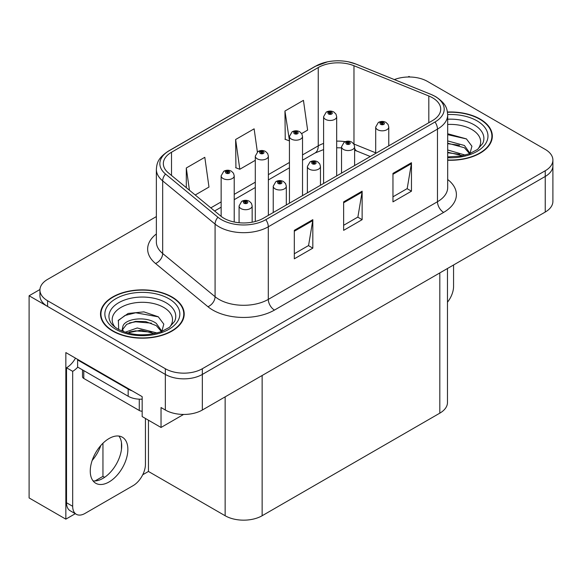 <?xml version="1.0" encoding="UTF-8"?>
<svg xmlns="http://www.w3.org/2000/svg" width="582" height="582" viewBox="0 0 582 582"><rect width="100%" height="100%" fill="white"/><g stroke="black" fill="none" stroke-linecap="round" stroke-linejoin="round"><path stroke-width="0.87" d="M409.983 77.006L408.993 76.438L408.004 77.006M75.282 513.702L65.846 519.151L65.846 352.576L142.168 396.64L142.168 416.574L161.032 427.464L161.032 407.531L165.346 410.019A26.154 15.103 0 0 0 202.34 410.019L545.239 212.052A26.154 15.103 0 0 0 552.9 201.372L552.9 165.775A26.154 15.103 0 0 1 545.239 176.455A26.154 15.103 0 0 0 552.9 165.775L552.9 160.079A26.154 15.103 0 0 0 545.239 149.407L427.486 81.422A26.154 15.103 0 0 0 394.363 79.581M183.585 414.442L161.032 427.464M156.362 216.591L47.593 279.389A26.154 15.103 0 0 0 39.932 290.069A26.154 15.103 0 0 0 47.593 300.748L165.346 368.733A26.154 15.103 0 0 0 202.34 368.733L202.34 374.43L545.239 176.455L202.34 374.43A26.154 15.103 0 0 1 165.346 374.43A26.154 15.103 0 0 0 202.34 374.43L202.34 410.019M65.846 519.151L29.1 497.937L29.1 295.765L165.346 374.43L47.593 306.445A26.154 15.103 0 0 1 39.932 295.765L39.932 290.069M39.954 289.501L29.1 295.765M447.478 268.491L447.478 402.475A26.154 15.103 180 0 1 439.817 413.155L262.14 515.739A26.154 15.103 180 0 1 225.147 515.739L148.454 471.456L148.454 420.204M121.456 449.479L121.456 442.466M148.454 471.456L142.728 474.767M95.026 480.95L102.956 476.367L104.607 477.32M92.16 460.486A27.9 16.107 120 0 0 100.824 445.485M102.956 476.367L102.956 443.229M447.689 160.232A41.853 24.16 0 0 0 492.328 136.13A41.853 24.16 0 0 0 480.077 119.041A41.853 24.16 0 0 0 447.456 112.028M171.945 296.936A41.853 24.16 0 0 0 126.338 291.698A41.853 24.16 0 0 0 100.504 314.025A41.853 24.16 0 0 0 112.763 331.107A41.853 24.16 0 0 0 158.369 336.345A41.853 24.16 0 0 0 184.203 314.025A41.853 24.16 0 0 0 171.945 296.936M100.941 316.244A41.853 24.16 0 0 0 100.795 316.87M432.542 97.791A27.9 16.107 180 0 1 440.712 109.183A27.9 16.107 180 0 1 432.542 120.569L263.37 218.243A27.9 16.107 180 0 1 220.789 216.089L168.387 172.883A27.9 16.107 180 0 1 163.338 163.644A27.9 16.107 180 0 1 171.508 152.251L318.245 67.534A27.9 16.107 180 0 1 353.972 65.73L428.818 95.986A27.9 16.107 180 0 1 432.542 97.791M435.009 96.365A31.384 18.122 0 0 0 430.818 94.335L355.973 64.078A31.384 18.122 0 0 0 348.436 61.838A31.384 18.122 0 0 0 327.506 61.838A31.384 18.122 0 0 0 315.779 66.115L169.042 150.825A31.384 18.122 0 0 0 165.528 174.033L217.93 217.246A31.384 18.122 0 0 0 265.836 219.661L435.009 121.994A31.384 18.122 0 0 0 435.009 96.365M294.317 230.341L294.317 258.815L312.818 248.143L312.818 219.661L294.317 230.341M294.317 253.767L308.569 245.539L312.738 220.607A6.977 4.03 -120 0 0 312.818 219.661M308.438 245.611L312.818 248.143M392.959 173.392L392.959 201.867L411.459 191.187L411.459 162.713L392.959 173.392M392.959 196.818L407.204 188.59L411.379 163.658A6.977 4.03 -120 0 0 411.459 162.713M407.08 188.663L411.459 191.187M343.642 201.867L343.642 230.341L362.135 219.669L362.135 191.187L343.642 201.867M343.642 225.292L357.886 217.064L362.062 192.133A6.977 4.03 -120 0 0 362.135 191.187M357.763 217.137L362.135 219.669M202.34 368.733L545.239 170.759A26.154 15.103 0 0 0 552.9 160.079M301.658 133.554L307.623 130.106L303.448 100.359L284.947 111.031L285.245 139.338M195.217 195.006L208.982 187.055L204.806 157.307L186.305 167.98L186.305 187.659M257.368 151.967L254.123 128.833L235.63 139.505L235.928 167.812M235.63 139.505L239.806 169.26L255.294 160.319M239.806 169.26L235.63 167.703M284.947 111.031L289.443 140.597M289.123 140.786L284.947 139.222M186.305 167.98L189.434 190.234M183.912 316.87A41.853 24.16 0 0 0 183.767 316.244M492.037 138.974A41.853 24.16 0 0 0 491.899 138.341M234.219 222.011L234.219 175.851A6.54 3.776 180 0 1 230.181 179.336A6.54 3.776 180 0 1 223.052 178.521A6.54 3.776 180 0 1 221.138 175.851L223.743 171.312A4.358 2.626 57.8 0 1 226.071 171.435A2.183 1.259 0 0 0 226.136 173.181A2.183 1.259 0 0 0 229.221 173.181A2.183 1.259 0 0 0 229.221 171.399A2.183 1.259 0 0 0 226.202 171.363L227.089 171.916A0.873 0.502 180 0 1 228.297 171.93A0.873 0.502 180 0 1 228.551 172.287A0.873 0.502 180 0 1 228.013 172.752A0.873 0.502 180 0 1 227.06 172.643A0.873 0.502 180 0 1 226.805 172.287A0.873 0.502 180 0 1 227.031 171.952L226.071 171.435M227.089 172.658L227.089 171.916M226.202 171.363A4.358 2.408 -117.9 0 0 224.165 171.064A4.358 2.408 -117.9 0 0 223.975 171.188M227.031 172.628L227.031 171.952M252.159 222.193L252.159 205.926A6.54 3.776 180 0 1 248.121 209.411A6.54 3.776 180 0 1 240.992 208.596A6.54 3.776 180 0 1 239.078 205.926L241.683 201.387A4.358 2.626 57.8 0 1 244.011 201.518A2.183 1.259 0 0 0 244.076 203.256A2.183 1.259 0 0 0 247.161 203.256A2.183 1.259 0 0 0 247.161 201.474A2.183 1.259 0 0 0 244.142 201.437L245.029 201.998A0.873 0.502 180 0 1 246.237 202.012A0.873 0.502 180 0 1 246.492 202.369A0.873 0.502 180 0 1 245.953 202.827A0.873 0.502 180 0 1 245 202.718L244.971 202.027L244.011 201.518M245.029 202.74L245.029 201.998M244.142 201.437A4.358 2.408 -117.9 0 0 242.105 201.146A4.358 2.408 -117.9 0 0 241.916 201.27M245 202.718A0.873 0.502 180 0 1 244.746 202.369A0.873 0.502 180 0 1 244.971 202.027M268.367 215.355L268.367 156.129A6.54 3.776 180 0 1 264.337 159.621A6.54 3.776 180 0 1 257.208 158.799A6.54 3.776 180 0 1 255.294 156.129L257.899 151.589A4.358 2.626 57.8 0 1 260.227 151.72A2.183 1.259 0 0 0 260.292 153.459A2.183 1.259 0 0 0 263.37 153.459A2.183 1.259 0 0 0 263.37 151.684A2.183 1.259 0 0 0 260.358 151.64L261.245 152.2A0.873 0.502 180 0 1 262.446 152.215A0.873 0.502 180 0 1 262.7 152.571A0.873 0.502 180 0 1 262.162 153.037A0.873 0.502 180 0 1 261.216 152.928A0.873 0.502 180 0 1 260.962 152.571A0.873 0.502 180 0 1 261.187 152.229L260.227 151.72M261.245 152.942L261.245 152.2M260.358 151.64A4.358 2.408 -117.9 0 0 258.321 151.349A4.358 2.408 -117.9 0 0 258.124 151.473M261.187 152.913L261.187 152.229M302.524 195.639L302.524 136.414A6.54 3.776 180 0 1 298.486 139.898A6.54 3.776 180 0 1 291.364 139.083A6.54 3.776 180 0 1 289.443 136.414L292.055 131.874A4.358 2.626 57.8 0 1 294.376 131.998A2.183 1.259 0 0 0 294.441 133.744A2.183 1.259 0 0 0 297.526 133.744A2.183 1.259 0 0 0 297.526 131.961A2.183 1.259 0 0 0 294.514 131.925L295.394 132.478A0.873 0.502 180 0 1 296.602 132.492A0.873 0.502 180 0 1 296.856 132.849A0.873 0.502 180 0 1 296.318 133.314A0.873 0.502 180 0 1 295.372 133.205A0.873 0.502 180 0 1 295.11 132.849A0.873 0.502 180 0 1 295.343 132.514L294.376 131.998M295.394 133.22L295.394 132.478M294.514 131.925A4.358 2.408 -117.9 0 0 292.477 131.627A4.358 2.408 -117.9 0 0 292.28 131.75M295.343 133.191L295.343 132.514M336.68 175.917L336.68 116.691A6.54 3.776 180 0 1 332.642 120.183A6.54 3.776 180 0 1 325.513 119.361A6.54 3.776 180 0 1 323.599 116.691L326.211 112.151A4.358 2.626 57.8 0 1 328.532 112.282A2.183 1.259 0 0 0 328.597 114.021A2.183 1.259 0 0 0 331.682 114.021A2.183 1.259 0 0 0 331.682 112.246A2.183 1.259 0 0 0 328.67 112.202L329.55 112.763A0.873 0.502 180 0 1 330.758 112.777A0.873 0.502 180 0 1 331.012 113.134A0.873 0.502 180 0 1 330.474 113.599A0.873 0.502 180 0 1 329.521 113.49A0.873 0.502 180 0 1 329.267 113.134A0.873 0.502 180 0 1 329.499 112.792L328.532 112.282M329.55 113.505L329.55 112.763M328.67 112.202A4.358 2.408 -117.9 0 0 326.626 111.911A4.358 2.408 -117.9 0 0 326.437 112.035M329.499 113.475L329.499 112.792M286.308 204.995L286.308 186.204A6.54 3.776 180 0 1 282.277 189.696A6.54 3.776 180 0 1 275.148 188.874A6.54 3.776 180 0 1 273.234 186.204L275.839 181.664A4.358 2.626 57.8 0 1 278.167 181.795A2.183 1.259 0 0 0 278.232 183.534A2.183 1.259 0 0 0 281.31 183.534A2.183 1.259 0 0 0 281.31 181.759A2.183 1.259 0 0 0 278.298 181.722L279.185 182.275A0.873 0.502 180 0 1 280.386 182.29A0.873 0.502 180 0 1 280.64 182.646A0.873 0.502 180 0 1 280.102 183.112A0.873 0.502 180 0 1 279.156 183.003L279.127 182.304L278.167 181.795M279.185 183.017L279.185 182.275M278.298 181.722A4.358 2.408 -117.9 0 0 276.261 181.424A4.358 2.408 -117.9 0 0 276.072 181.548M279.156 183.003A0.873 0.502 180 0 1 278.902 182.646A0.873 0.502 180 0 1 279.127 182.304M320.464 185.28L320.464 166.488A6.54 3.776 180 0 1 316.426 169.973A6.54 3.776 180 0 1 309.304 169.158A6.54 3.776 180 0 1 307.383 166.488L309.995 161.949A4.358 2.626 57.8 0 1 312.316 162.08A2.183 1.259 0 0 0 312.381 163.818A2.183 1.259 0 0 0 315.466 163.818A2.183 1.259 0 0 0 315.466 162.036A2.183 1.259 0 0 0 312.454 162L313.334 162.56A0.873 0.502 180 0 1 314.542 162.574A0.873 0.502 180 0 1 314.797 162.931A0.873 0.502 180 0 1 314.258 163.389A0.873 0.502 180 0 1 313.312 163.28A0.873 0.502 180 0 1 313.051 162.931A0.873 0.502 180 0 1 313.283 162.589L312.316 162.08M313.334 163.302L313.334 162.56M312.454 162A4.358 2.408 -117.9 0 0 310.417 161.709A4.358 2.408 -117.9 0 0 310.221 161.832M313.283 163.266L313.283 162.589M354.62 165.557L354.62 146.766A6.54 3.776 180 0 1 350.582 150.258A6.54 3.776 180 0 1 343.46 149.436A6.54 3.776 180 0 1 341.539 146.766L344.151 142.226A4.358 2.626 57.8 0 1 346.472 142.357A2.183 1.259 0 0 0 346.537 144.096A2.183 1.259 0 0 0 349.622 144.096A2.183 1.259 0 0 0 349.622 142.321A2.183 1.259 0 0 0 346.61 142.284L347.49 142.837A0.873 0.502 180 0 1 348.698 142.852A0.873 0.502 180 0 1 348.953 143.208A0.873 0.502 180 0 1 348.414 143.674A0.873 0.502 180 0 1 347.461 143.565A0.873 0.502 180 0 1 347.207 143.208A0.873 0.502 180 0 1 347.439 142.866L346.472 142.357M347.49 143.579L347.49 142.837M346.61 142.284A4.358 2.408 -117.9 0 0 344.566 141.986A4.358 2.408 -117.9 0 0 344.377 142.11M347.439 143.55L347.439 142.866M388.776 145.842L388.776 127.051A6.54 3.776 180 0 1 384.738 130.535A6.54 3.776 180 0 1 377.609 129.721A6.54 3.776 180 0 1 375.696 127.051L378.307 122.511A4.358 2.626 57.8 0 1 380.628 122.642A2.183 1.259 0 0 0 380.693 124.381A2.183 1.259 0 0 0 383.778 124.381A2.183 1.259 0 0 0 383.778 122.598A2.183 1.259 0 0 0 380.759 122.562L381.647 123.122A0.873 0.502 180 0 1 382.854 123.137A0.873 0.502 180 0 1 383.109 123.493A0.873 0.502 180 0 1 382.57 123.951A0.873 0.502 180 0 1 381.617 123.842A0.873 0.502 180 0 1 381.363 123.493A0.873 0.502 180 0 1 381.596 123.151L380.628 122.642M381.647 123.864L381.647 123.122M380.759 122.562A4.358 2.408 -117.9 0 0 378.722 122.271A4.358 2.408 -117.9 0 0 378.533 122.395M381.596 123.828L381.596 123.151M453.567 264.977L453.567 286.409A17.438 10.069 -60 0 1 447.478 302.196M109.06 481.954A26.59 15.35 120 0 0 126.432 458.521A26.59 15.35 120 0 0 122.358 437.213A26.59 15.35 120 0 0 109.06 438.53A26.59 15.35 120 0 0 91.687 461.963A26.59 15.35 120 0 0 95.768 483.271A26.59 15.35 120 0 0 109.06 481.954M118.91 436.063A26.59 15.35 -60 0 1 119.31 457.801A26.59 15.35 -60 0 1 102.898 478.397A26.59 15.35 -60 0 1 93.047 480.87M145.435 418.458L145.435 464.305A17.438 10.069 -60 0 1 133.103 485.657L85.016 513.426A17.438 10.069 -60 0 1 76.3 514.284A17.438 10.069 -60 0 1 72.685 506.304L72.685 371.331L66.523 367.773A17.438 10.069 120 0 0 75.485 358.141M77.762 367.14A17.438 10.069 -60 0 1 72.685 371.331M76.3 514.284L70.131 510.727A17.438 10.069 -60 0 1 66.523 502.746L66.523 367.773M132.121 390.835A17.438 10.069 180 0 1 128.171 389.125L77.617 359.938A17.438 10.069 0 0 0 78.141 359.676M128.171 389.125L128.171 396.247A17.438 10.069 0 0 0 142.168 399.15M77.617 359.938L77.617 367.06L128.171 396.247M447.689 124.475A30.169 17.416 180 0 1 471.82 129.502A30.169 17.416 180 0 1 477.771 149.254M469.798 154.179L471.929 146.22L466.4 138.88L447.689 133.751M447.493 112.282A41.417 23.913 180 0 1 479.764 119.223A41.417 23.913 180 0 1 491.899 136.13A41.417 23.913 180 0 1 447.689 159.985M447.689 149.96L465.207 155.088M447.689 152.229L462.632 155.714M447.689 140.924L464.421 145.485L470.103 153.473M447.689 143.179L464.421 147.748L469.558 153.684M447.689 134.653L466.502 138.953M447.689 143.696L459.547 145.26M447.689 152.739L459.562 154.303M115.061 327.149A30.169 17.416 180 0 1 124.992 305.47A30.169 17.416 180 0 1 163.688 307.398A30.169 17.416 180 0 1 169.638 327.149M161.665 332.075L163.804 324.123L158.275 316.783L143.87 311.865L128.135 313.458L118.372 320.304L118.677 329.07M171.639 297.118A41.417 23.913 180 0 1 183.767 314.025A41.417 23.913 180 0 1 158.202 336.112A41.417 23.913 180 0 1 113.068 330.932A41.417 23.913 180 0 1 100.941 314.025A41.417 23.913 180 0 1 126.505 291.931A41.417 23.913 180 0 1 171.639 297.118M125.152 332.249L137.25 327.972L157.082 332.984M127.422 332.933L141.004 330.139L154.506 333.61M121.922 331.042L122.853 326.597A19.708 11.378 0 0 0 122.642 328.263A19.708 11.378 0 0 0 123.559 331.689M122.853 326.597C124.279 318.747 145.835 315.626 156.289 323.381L161.978 331.369M122.737 329.354L126.687 324.32L135.548 321.38L145.74 321.591L156.289 325.644L161.425 331.587M82.506 369.883L82.506 376.67A4.358 2.517 0 0 0 83.786 378.453L139.273 410.485A4.358 2.517 0 0 0 142.168 411.219M118.146 320.704L124.977 315.473L135.701 312.767L158.369 316.848M129.408 322.945L135.701 321.802L151.422 323.156M129.437 331.98L135.701 330.845L151.429 332.198M545.239 212.052L545.239 170.759M165.346 410.019L165.346 368.733M262.14 515.739L262.14 375.492M439.817 413.155L439.817 272.914M225.147 515.739L225.147 396.851M447.689 179.503A43.592 25.172 180 0 1 443.637 212.401L274.471 310.075A8.715 5.034 60 0 1 268.302 299.395L437.475 201.728A34.876 20.137 0 0 0 447.689 187.491L447.689 114.88A34.876 20.137 180 0 1 437.475 129.117A8.715 5.034 -120 0 0 435.009 121.994M274.471 310.075A43.592 25.172 180 0 1 212.816 310.075A43.592 25.172 180 0 1 207.934 306.714L155.532 263.5A43.592 25.172 180 0 1 156.362 233.964M218.985 299.395A34.876 20.137 0 0 0 268.302 299.395L268.302 226.784A34.876 20.137 180 0 1 215.078 224.092L162.669 180.886A34.876 20.137 180 0 1 156.362 169.333L156.362 241.945A34.876 20.137 0 0 0 162.669 253.497L215.078 296.704A34.876 20.137 0 0 0 218.985 299.395M447.689 114.88C447.114 108.885 446.62 103.945 435.671 96.648L431.087 94.422A8.715 4.081 112 0 0 430.818 94.335M327.506 61.838L315.117 66.392A8.715 5.034 60 0 1 315.779 66.115M169.042 150.825A8.715 5.034 -120 0 0 168.387 151.109C157.686 158.159 156.885 163.28 156.362 169.333M165.528 174.033A8.715 5.835 129.5 0 0 162.669 180.886L162.669 253.497A8.715 5.835 -50.5 0 1 155.532 263.5M348.436 61.838L356.242 64.166A8.715 4.081 112 0 0 355.973 64.078M217.93 217.246A8.715 5.835 129.5 0 0 215.078 224.092L215.078 296.704A8.715 5.835 -50.5 0 1 207.934 306.714M265.836 219.661A8.715 5.034 60 0 1 268.302 226.784L437.475 129.117L437.475 201.728A8.715 5.034 60 0 0 443.637 212.401M47.593 300.748L47.593 306.445M171.508 152.251L171.508 175.458M428.818 95.986L428.818 122.722M353.972 65.73L353.972 144.038A27.9 16.107 0 0 0 353.783 143.965M375.696 152.819L353.972 144.038A15.692 7.348 -68 0 0 353.972 144.285M345.235 141.681A27.9 16.107 0 0 0 336.68 141.142M323.599 143.427A27.9 16.107 0 0 0 318.245 145.842L302.524 154.921M318.245 67.534L318.245 145.842A15.692 9.057 60 0 1 314.993 153.03L302.524 160.225M289.443 162.465L268.367 174.636M255.294 182.188L234.219 194.359M221.138 201.903L210.815 207.869M370.305 156.507L357.093 151.167A15.692 7.348 -68 0 1 354.62 148.272M343.642 202.769L362.062 192.133M392.959 174.294L411.379 163.658M294.317 231.243L312.738 220.607M72.685 506.304L66.523 502.746M447.689 119.223A33.407 19.286 180 0 1 474.104 124.803A33.407 19.286 180 0 1 482.704 143.528L477.502 149.458L469.55 153.692L460.769 156.078L447.689 156.907M447.682 114.545A37.488 21.643 180 0 1 476.993 120.823A37.488 21.643 180 0 1 484.559 145.151A37.488 21.643 180 0 1 447.689 157.715M110.129 321.431A33.407 19.286 180 0 1 125.574 299.665A33.407 19.286 180 0 1 165.972 302.698A33.407 19.286 180 0 1 174.571 321.431L169.377 327.353L161.418 331.587C145.704 336.592 131.234 335.763 118.022 329.114C113.846 326.553 111.22 323.992 110.129 321.431M168.86 298.719A37.488 21.643 180 0 1 168.86 329.332A37.488 21.643 180 0 1 115.84 329.332A37.488 21.643 180 0 1 115.84 298.719A37.488 21.643 180 0 1 168.86 298.719M139.273 410.485L139.273 399.172M83.786 378.453L83.786 370.618M315.117 66.392L168.387 151.109M431.087 94.422L356.242 64.166M357.093 151.167L354.62 150.265M341.539 147.864L336.68 147.77M323.599 149.581L314.993 153.03M289.443 167.776L268.367 179.947M255.294 187.499L234.219 199.662M221.138 207.214L214.605 210.99M234.219 175.851L233.506 173.254L231.396 171.181C229.002 169.944 226.587 169.908 224.165 171.064M221.138 216.373L221.138 175.851M252.159 205.926L251.446 203.329L249.336 201.263C246.943 200.019 244.527 199.982 242.105 201.146M239.078 222.739L239.078 205.926M268.367 156.129L267.662 153.532L265.552 151.465C263.151 150.221 260.743 150.185 258.321 151.349M255.294 221.487L255.294 156.129M302.524 136.414L301.818 133.816L299.708 131.743C297.307 130.506 294.899 130.47 292.477 131.627M289.443 203.183L289.443 136.414M336.68 116.691L335.974 114.094L333.864 112.028C331.464 110.784 329.056 110.747 326.626 111.911M323.599 183.468L323.599 116.691M286.308 186.204L285.602 183.606L283.492 181.54C281.091 180.304 278.683 180.26 276.261 181.424M273.234 212.546L273.234 186.204M320.464 166.488L319.758 163.891L317.648 161.825C315.248 160.581 312.84 160.545 310.417 161.709M307.383 192.831L307.383 166.488M354.62 146.766L353.914 144.169L351.804 142.103C349.404 140.866 346.996 140.822 344.566 141.986M341.539 173.109L341.539 146.766M388.776 127.051L388.07 124.453L385.953 122.387C383.56 121.143 381.145 121.107 378.722 122.271M375.696 153.393L375.696 127.051M491.899 136.13L491.899 139.607M183.767 314.025L183.767 317.503M100.941 314.025L100.941 317.503"/></g></svg>
